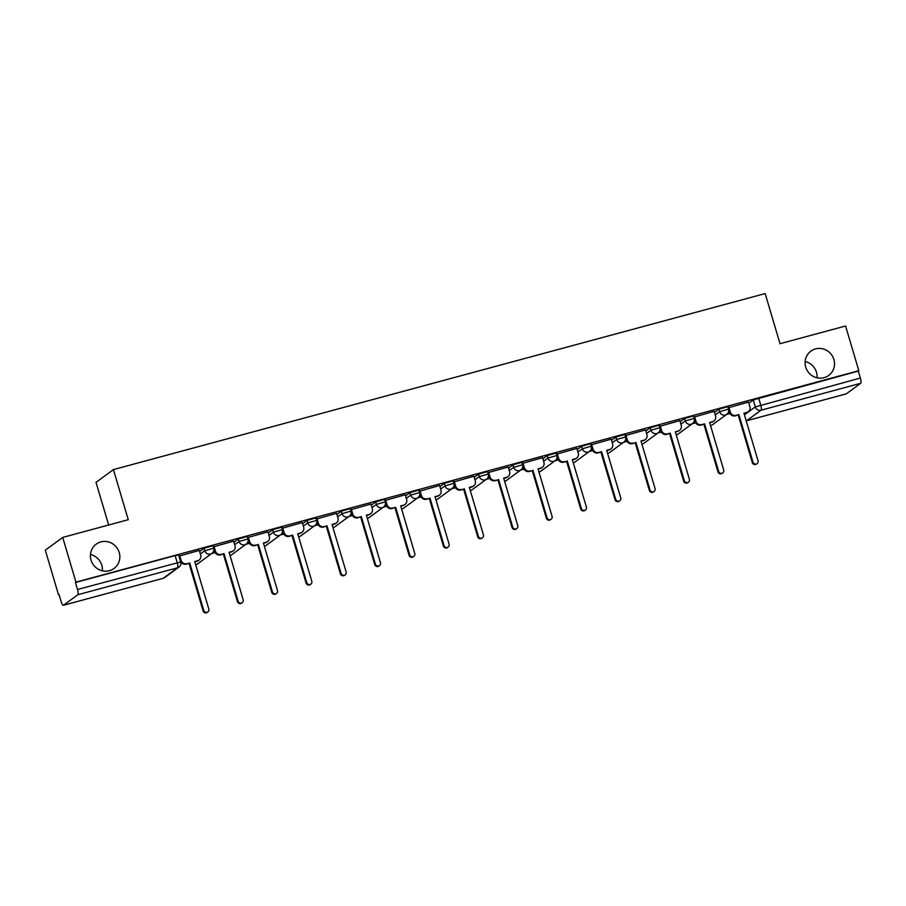 <?xml version="1.0" encoding="UTF-8"?>
<svg xmlns="http://www.w3.org/2000/svg" width="906" height="906" viewBox="0 0 906 906"><rect width="100%" height="100%" fill="white"/><g stroke="black" fill="none" stroke-linecap="round" stroke-linejoin="round"><path stroke-width="1.36" d="M90.475 554.54A15.062 14.519 -126.2 0 1 102.389 570.803M119.218 552.49A15.062 14.519 -126.2 0 1 114.043 568.458A15.062 14.519 -126.2 0 1 91.053 560.101A15.062 14.519 -126.2 0 1 96.229 544.144A15.062 14.519 -126.2 0 1 119.218 552.49M805.14 361.539A15.062 14.519 -126.2 0 1 817.053 377.802M833.882 359.489A15.062 14.519 -126.2 0 1 828.696 375.446A15.062 14.519 -126.2 0 1 805.717 367.1A15.062 14.519 -126.2 0 1 810.893 351.143A15.062 14.519 -126.2 0 1 833.882 359.489M212.944 545.729L204.031 548.255L204.767 550.723L213.68 548.198L212.944 545.729M247.27 536.465L238.357 538.991L239.093 541.46L248.006 538.934L247.27 536.465M281.596 527.19L272.683 529.716L273.419 532.184L282.332 529.659L281.596 527.19M315.922 517.915L307.009 520.44L307.734 522.921L316.658 520.395L315.922 517.915M350.248 508.651L341.335 511.177L342.06 513.645L350.984 511.12L350.248 508.651M384.574 499.376L375.662 501.901L376.386 504.382L385.299 501.856L384.574 499.376M418.9 490.112L409.988 492.638L410.712 495.106L419.625 492.581L418.9 490.112M453.226 480.837L444.302 483.362L445.039 485.843L453.951 483.317L453.226 480.837M487.541 471.573L478.628 474.098L479.365 476.567L488.277 474.042L487.541 471.573M521.867 462.298L512.955 464.823L513.691 467.303L522.603 464.778L521.867 462.298M556.193 453.034L547.281 455.559L548.017 458.028L556.93 455.503L556.193 453.034M590.519 443.759L581.607 446.284L582.343 448.764L591.256 446.228L590.519 443.759M624.846 434.495L615.933 437.02L616.658 439.489L625.582 436.964L624.846 434.495M659.172 425.22L650.259 427.745L650.984 430.214L659.908 427.689L659.172 425.22M693.498 415.956L684.585 418.481L685.31 420.95L694.223 418.425L693.498 415.956M727.824 406.681L718.911 409.206L719.636 411.675L728.549 409.15L727.824 406.681M62.707 537.417L128.278 519.704L113.431 469.591L765.162 293.578L780.009 343.702L845.581 325.99L858.831 370.713L75.957 582.139L62.707 537.417L45.3 550.168L58.55 594.891L59.117 594.732M211.676 553.532L215.198 552.581M246.002 544.268L249.512 543.317M280.328 534.993L283.838 534.042M314.654 525.729L318.165 524.778M348.98 516.454L352.491 515.503M383.306 507.19L386.817 506.239M417.632 497.915L421.143 496.964M451.958 488.64L455.469 487.7M486.273 479.376L489.795 478.425M520.599 470.101L524.121 469.161M554.925 460.837L558.436 459.886M589.251 451.562L592.762 450.622M623.577 442.298L627.088 441.347M657.903 433.023L661.414 432.083M692.229 423.759L695.74 422.808M726.555 414.484L730.066 413.532M108.663 525.004L96.025 482.343L113.431 469.591M58.55 594.891L59.06 594.517L61.121 601.482A4.711 1.178 -105.1 0 0 63.363 605.287A4.711 1.178 -105.1 0 0 63.465 605.242L77.825 594.721A4.711 1.178 -105.1 0 0 77.508 589.478L180.69 561.969L178.618 555.004L175.118 555.593L177.191 562.558A4.711 1.178 -105.1 0 1 177.508 567.802L77.825 594.721M75.957 582.139L75.447 582.513L77.508 589.478M748.82 403.17L753.226 399.942L755.298 406.907L860.383 378.051A4.711 1.178 74.9 0 1 860.7 383.295L846.34 393.816A4.711 1.178 74.9 0 1 846.227 393.861A4.711 1.178 74.9 0 1 846.113 393.872M860.383 378.051L858.322 371.086L858.831 370.713M748.492 402.083L728.164 407.825M714.166 411.347L693.917 417.1M679.851 420.622L659.602 426.375M645.525 429.897L625.185 435.627M611.199 439.161L590.859 444.903M576.873 448.436L556.533 454.166M542.547 457.7L522.207 463.442M508.221 466.975L487.881 472.705M473.895 476.239L453.646 481.992M439.569 485.514L419.319 491.267M405.242 494.778L384.914 500.52M370.928 504.053L350.588 509.795M336.602 513.317L316.353 519.07M302.276 522.592L281.936 528.334M267.95 531.856L247.61 537.598M233.623 541.131L213.374 546.884M199.297 550.395L178.958 556.137M199.626 551.482L204.031 548.255M233.941 542.218L238.357 538.991M268.267 532.943L272.683 529.716M302.593 523.679L307.009 520.44M336.919 514.404L341.335 511.177M371.245 505.14L375.662 501.901M405.571 495.865L409.988 492.638M439.897 486.601L444.302 483.362M474.223 477.326L478.628 474.098M508.549 468.062L512.955 464.823M542.864 458.787L547.281 455.559M577.19 449.523L581.607 446.284M611.516 440.248L615.933 437.02M645.842 430.984L650.259 427.745M680.168 421.709L684.585 418.481M714.494 412.434L718.911 409.206M213.42 551.561L214.665 551.222M247.746 542.298L248.991 541.958M282.072 533.022L283.306 532.683M316.387 523.759L317.632 523.419M350.713 514.483L351.958 514.144M385.039 505.22L386.284 504.88M419.365 495.944L420.611 495.605M453.691 486.669L454.937 486.341M488.017 477.405L489.263 477.066M522.343 468.13L523.589 467.802M556.669 458.866L557.915 458.527M590.995 449.591L592.23 449.263M625.31 440.327L626.556 439.988M659.636 431.052L660.882 430.724M693.962 421.788L695.208 421.449M728.288 412.513L729.534 412.185M729.443 411.856L728.458 412.117M75.447 582.513L175.118 555.593M858.322 371.086L753.226 399.942M695.117 421.12L694.132 421.392M660.791 430.395L659.806 430.656M626.465 439.659L625.48 439.931M592.139 448.934L591.154 449.195M557.813 458.198L556.828 458.47M523.487 467.473L522.513 467.734M489.161 476.737L488.187 477.009M454.835 486.012L453.861 486.273M420.52 495.288L419.535 495.548M386.194 504.551L385.209 504.812M351.868 513.827L350.882 514.087M317.542 523.09L316.556 523.362M283.216 532.366L282.23 532.626M248.89 541.629L247.904 541.901M214.563 550.905L213.59 551.165M728.9 407.304L730.304 412.049A4.711 4.541 53.8 0 0 736.034 415.356L738.888 414.586L735.366 415.843A4.711 4.541 -126.2 0 1 729.636 412.536L728.231 407.768M738.888 414.586L752.965 462.117A2.707 2.605 53.8 0 0 757.099 463.612A2.707 2.605 53.8 0 0 758.028 460.746L743.951 413.215L746.816 412.445A4.711 4.541 53.8 0 0 748.265 411.743L747.597 412.23A4.711 4.541 -126.2 0 1 746.148 412.932L744.03 413.498M757.099 463.612L756.442 464.099A2.707 2.605 -126.2 0 1 752.308 462.604L738.231 415.061M748.265 411.743A4.711 4.541 53.8 0 0 749.885 406.76L748.481 402.015M694.574 416.579L695.978 421.324A4.711 4.541 53.8 0 0 701.708 424.62L704.562 423.849L701.051 425.107A4.711 4.541 -126.2 0 1 695.31 421.8L693.905 417.043M704.562 423.849L718.651 471.38A2.707 2.605 53.8 0 0 722.773 472.887A2.707 2.605 53.8 0 0 723.701 470.021L709.625 422.49L712.49 421.709A4.711 4.541 53.8 0 0 713.939 421.018L713.282 421.505A4.711 4.541 -126.2 0 1 711.833 422.196L709.715 422.774M722.773 472.887L722.116 473.374A2.707 2.605 -126.2 0 1 717.982 471.867L703.905 424.336M713.939 421.018A4.711 4.541 53.8 0 0 715.559 416.035L714.155 411.29M660.248 425.843L661.652 430.588A4.711 4.541 53.8 0 0 667.382 433.895L670.236 433.125L666.725 434.382A4.711 4.541 -126.2 0 1 660.984 431.075L659.579 426.307M670.236 433.125L684.324 480.656A2.707 2.605 53.8 0 0 688.447 482.162A2.707 2.605 53.8 0 0 689.387 479.285L675.298 431.754L678.164 430.984A4.711 4.541 53.8 0 0 679.613 430.282L678.956 430.769A4.711 4.541 -126.2 0 1 677.507 431.471L675.389 432.037M688.447 482.162L687.79 482.638A2.707 2.605 -126.2 0 1 683.656 481.143L669.579 433.6M679.613 430.282A4.711 4.541 53.8 0 0 681.233 425.299L679.828 420.554M625.921 435.118L627.326 439.863A4.711 4.541 53.8 0 0 633.056 443.17L635.253 442.875L632.399 443.646A4.711 4.541 -126.2 0 1 626.669 440.339L625.253 435.582M635.921 442.388L649.998 489.931A2.707 2.605 53.8 0 0 654.132 491.426A2.707 2.605 53.8 0 0 655.061 488.56L640.972 441.029L643.838 440.248A4.711 4.541 53.8 0 0 645.287 439.557L644.63 440.044A4.711 4.541 -126.2 0 1 643.181 440.735L641.063 441.313M654.132 491.426L653.464 491.913A2.707 2.605 -126.2 0 1 649.342 490.406L635.253 442.875M645.287 439.557A4.711 4.541 53.8 0 0 646.907 434.574L645.502 429.829M591.595 444.382L593 449.127A4.711 4.541 53.8 0 0 598.73 452.434L601.595 451.664L598.073 452.921A4.711 4.541 -126.2 0 1 592.343 449.614L590.927 444.846M601.595 451.664L615.672 499.195A2.707 2.605 53.8 0 0 619.806 500.701A2.707 2.605 53.8 0 0 620.735 497.824L606.658 450.293L609.512 449.523A4.711 4.541 53.8 0 0 610.961 448.832L610.304 449.308A4.711 4.541 -126.2 0 1 608.855 450.01L606.737 450.576M619.806 500.701L619.138 501.177A2.707 2.605 -126.2 0 1 615.015 499.682L600.927 452.151M610.961 448.832A4.711 4.541 53.8 0 0 612.581 443.838L611.176 439.093M557.269 453.657L558.674 458.402A4.711 4.541 53.8 0 0 564.404 461.709L566.612 461.414L563.747 462.185A4.711 4.541 -126.2 0 1 558.017 458.878L556.601 454.121M567.269 460.928L581.346 508.47A2.707 2.605 53.8 0 0 585.48 509.965A2.707 2.605 53.8 0 0 586.409 507.1L572.332 459.569L575.185 458.798A4.711 4.541 53.8 0 0 576.635 458.096L575.978 458.583A4.711 4.541 -126.2 0 1 574.529 459.274L572.411 459.852M585.48 509.965L584.812 510.452A2.707 2.605 -126.2 0 1 580.689 508.945L566.612 461.414M576.635 458.096A4.711 4.541 53.8 0 0 578.255 453.113L576.85 448.368M522.943 462.932L524.348 467.666A4.711 4.541 53.8 0 0 530.078 470.973L532.286 470.69L529.421 471.46A4.711 4.541 -126.2 0 1 523.691 468.153L522.275 463.385M532.943 470.203L547.02 517.734A2.707 2.605 53.8 0 0 551.154 519.24A2.707 2.605 53.8 0 0 552.082 516.363L538.005 468.832L540.859 468.062A4.711 4.541 53.8 0 0 542.309 467.371L541.652 467.847A4.711 4.541 -126.2 0 1 540.202 468.549L538.085 469.115M551.154 519.24L550.497 519.716A2.707 2.605 -126.2 0 1 546.363 518.221L532.286 470.69M542.309 467.371A4.711 4.541 53.8 0 0 543.928 462.377L542.524 457.643M488.617 472.196L490.021 476.941A4.711 4.541 53.8 0 0 495.752 480.248L497.96 479.954L495.095 480.724A4.711 4.541 -126.2 0 1 489.365 477.417L487.949 472.66M498.617 479.467L512.694 527.009A2.707 2.605 53.8 0 0 516.828 528.504A2.707 2.605 53.8 0 0 517.756 525.639L503.679 478.108L506.533 477.337A4.711 4.541 53.8 0 0 507.994 476.635L507.326 477.122A4.711 4.541 -126.2 0 1 505.876 477.813L503.759 478.391M516.828 528.504L516.171 528.991A2.707 2.605 -126.2 0 1 512.037 527.485L497.96 479.954M507.994 476.635A4.711 4.541 53.8 0 0 509.602 471.652L508.198 466.907M454.291 481.471L455.695 486.205A4.711 4.541 53.8 0 0 461.437 489.512L463.634 489.229L460.769 489.999A4.711 4.541 -126.2 0 1 455.039 486.692L453.634 481.924M464.291 488.742L478.368 536.273A2.707 2.605 53.8 0 0 482.502 537.779A2.707 2.605 53.8 0 0 483.43 534.902L469.353 487.371L472.219 486.601A4.711 4.541 53.8 0 0 473.668 485.91L473 486.386A4.711 4.541 -126.2 0 1 471.55 487.088L469.433 487.655M482.502 537.779L481.845 538.255A2.707 2.605 -126.2 0 1 477.711 536.76L463.634 489.229M473.668 485.91A4.711 4.541 53.8 0 0 475.288 480.916L473.883 476.182M419.976 490.735L421.381 495.48A4.711 4.541 53.8 0 0 427.111 498.787L429.308 498.493L426.443 499.263A4.711 4.541 -126.2 0 1 420.712 495.956L419.308 491.199M429.965 498.017L444.042 545.548A2.707 2.605 53.8 0 0 448.176 547.043A2.707 2.605 53.8 0 0 449.104 544.178L435.027 496.647L437.892 495.876A4.711 4.541 53.8 0 0 439.342 495.174L438.674 495.661A4.711 4.541 -126.2 0 1 437.224 496.352L435.106 496.93M448.176 547.043L447.519 547.53A2.707 2.605 -126.2 0 1 443.385 546.024L429.308 498.493M439.342 495.174A4.711 4.541 53.8 0 0 440.962 490.191L439.557 485.446M385.65 500.01L387.055 504.744A4.711 4.541 53.8 0 0 392.785 508.051L395.639 507.281L392.128 508.538A4.711 4.541 -126.2 0 1 386.386 505.231L384.982 500.474M395.639 507.281L409.727 554.812A2.707 2.605 53.8 0 0 413.849 556.318A2.707 2.605 53.8 0 0 414.778 553.453L400.701 505.91L403.566 505.14A4.711 4.541 53.8 0 0 405.016 504.449L404.359 504.925A4.711 4.541 -126.2 0 1 402.91 505.627L400.792 506.194M413.849 556.318L413.193 556.794A2.707 2.605 -126.2 0 1 409.059 555.299L394.982 507.768M405.016 504.449A4.711 4.541 53.8 0 0 406.635 499.455L405.231 494.721M351.324 509.274L352.728 514.019A4.711 4.541 53.8 0 0 358.459 517.326L361.313 516.556L357.802 517.802A4.711 4.541 -126.2 0 1 352.06 514.506L350.656 509.738M361.313 516.556L375.401 564.087A2.707 2.605 53.8 0 0 379.523 565.582A2.707 2.605 53.8 0 0 380.463 562.717L366.375 515.186L369.24 514.415A4.711 4.541 53.8 0 0 370.69 513.713L370.033 514.2A4.711 4.541 -126.2 0 1 368.583 514.891L366.466 515.469M379.523 565.582L378.867 566.069A2.707 2.605 -126.2 0 1 374.733 564.563L360.656 517.032M370.69 513.713A4.711 4.541 53.8 0 0 372.309 508.73L370.905 503.985M316.998 518.549L318.402 523.283A4.711 4.541 53.8 0 0 324.133 526.59L326.998 525.82L323.476 527.077A4.711 4.541 -126.2 0 1 317.746 523.77L316.33 519.013M326.998 525.82L341.075 573.351A2.707 2.605 53.8 0 0 345.197 574.857A2.707 2.605 53.8 0 0 346.137 571.992L332.049 524.449L334.914 523.679A4.711 4.541 53.8 0 0 336.364 522.989L335.707 523.464A4.711 4.541 -126.2 0 1 334.257 524.166L332.14 524.733M345.197 574.857L344.54 575.333A2.707 2.605 -126.2 0 1 340.418 573.838L326.33 526.307M336.364 522.989A4.711 4.541 53.8 0 0 337.983 517.994L336.579 513.26M282.672 527.813L284.076 532.558A4.711 4.541 53.8 0 0 289.807 535.865L292.672 535.095L289.15 536.352A4.711 4.541 -126.2 0 1 283.419 533.045L282.004 528.277M292.672 535.095L306.749 582.626A2.707 2.605 53.8 0 0 310.883 584.121A2.707 2.605 53.8 0 0 311.811 581.256L297.734 533.725L300.588 532.955A4.711 4.541 53.8 0 0 302.038 532.252L301.381 532.739A4.711 4.541 -126.2 0 1 299.931 533.43L297.814 534.008M310.883 584.121L310.214 584.608A2.707 2.605 -126.2 0 1 306.092 583.113L292.004 535.571M302.038 532.252A4.711 4.541 53.8 0 0 303.657 527.269L302.253 522.524M248.346 537.088L249.75 541.822A4.711 4.541 53.8 0 0 255.481 545.129L257.689 544.846L254.824 545.616A4.711 4.541 -126.2 0 1 249.093 542.309L247.678 537.552M258.346 544.359L272.423 591.89A2.707 2.605 53.8 0 0 276.557 593.396A2.707 2.605 53.8 0 0 277.485 590.531L263.408 543L266.262 542.218A4.711 4.541 53.8 0 0 267.712 541.528L267.055 542.003A4.711 4.541 -126.2 0 1 265.605 542.705L263.487 543.272M276.557 593.396L275.888 593.883A2.707 2.605 -126.2 0 1 271.766 592.377L257.689 544.846M267.712 541.528A4.711 4.541 53.8 0 0 269.331 536.533L267.927 531.799M214.02 546.352L215.424 551.097A4.711 4.541 53.8 0 0 221.155 554.404L224.02 553.634L220.498 554.891A4.711 4.541 -126.2 0 1 214.767 551.584L213.352 546.816M224.02 553.634L238.097 601.165A2.707 2.605 53.8 0 0 242.23 602.66A2.707 2.605 53.8 0 0 243.159 599.795L229.082 552.264L231.936 551.494A4.711 4.541 53.8 0 0 233.386 550.791L232.729 551.278A4.711 4.541 -126.2 0 1 231.279 551.981L229.161 552.547M242.23 602.66L241.574 603.147A2.707 2.605 -126.2 0 1 237.44 601.652L223.363 554.11M233.386 550.791A4.711 4.541 53.8 0 0 235.005 545.808L233.601 541.063M179.694 555.627L181.098 560.372A4.711 4.541 53.8 0 0 186.829 563.668L189.037 563.385L186.172 564.155A4.711 4.541 -126.2 0 1 180.441 560.848L179.026 556.091M189.694 562.898L203.771 610.429A2.707 2.605 53.8 0 0 207.904 611.935A2.707 2.605 53.8 0 0 208.833 609.07L194.756 561.539L197.61 560.757A4.711 4.541 53.8 0 0 199.071 560.067L198.403 560.554A4.711 4.541 -126.2 0 1 196.953 561.244L194.835 561.822M207.904 611.935L207.248 612.422A2.707 2.605 -126.2 0 1 203.114 610.916L189.037 563.385M199.071 560.067A4.711 4.541 53.8 0 0 200.679 555.084L199.275 550.338M63.465 605.242L163.137 578.322L177.508 567.802A4.711 4.541 53.8 0 0 178.958 567.099A4.711 4.711 0 0 0 180.69 561.969M744.438 414.857L755.298 406.907A4.711 4.541 -126.2 0 0 761.029 410.214L746.657 420.735L846.34 393.816M860.7 383.295L761.029 410.214A4.711 1.178 -105.1 0 0 760.712 404.971L758.65 398.006M200.351 553.962L204.767 550.723A4.711 4.541 53.8 0 0 210.498 554.03A4.711 4.541 -126.2 0 0 211.947 553.34A4.711 4.711 0 0 0 213.68 548.198M234.677 544.687L239.093 541.46A4.711 4.541 53.8 0 0 244.824 544.766A4.711 4.541 -126.2 0 0 246.273 544.064A4.711 4.711 0 0 0 248.006 538.934M269.003 535.423L273.419 532.184A4.711 4.541 53.8 0 0 279.15 535.491A4.711 4.541 -126.2 0 0 280.6 534.8A4.711 4.711 0 0 0 282.332 529.659M303.329 526.148L307.734 522.921A4.711 4.541 53.8 0 0 313.476 526.227A4.711 4.541 -126.2 0 0 314.926 525.525A4.711 4.711 0 0 0 316.658 520.395M337.655 516.884L342.06 513.645A4.711 4.541 53.8 0 0 347.802 516.952A4.711 4.541 -126.2 0 0 349.252 516.261A4.711 4.711 0 0 0 350.984 511.12M371.981 507.609L376.386 504.382A4.711 4.541 53.8 0 0 382.117 507.688A4.711 4.541 -126.2 0 0 383.566 506.986A4.711 4.711 0 0 0 385.299 501.856M406.307 498.345L410.712 495.106A4.711 4.541 53.8 0 0 416.443 498.413A4.711 4.541 -126.2 0 0 417.893 497.722A4.711 4.711 0 0 0 419.625 492.581M440.622 489.07L445.039 485.843A4.711 4.541 53.8 0 0 450.769 489.149A4.711 4.541 -126.2 0 0 452.219 488.447A4.711 4.711 0 0 0 453.951 483.317M474.948 479.795L479.365 476.567A4.711 4.541 53.8 0 0 485.095 479.874A4.711 4.541 -126.2 0 0 486.545 479.183A4.711 4.711 0 0 0 488.277 474.042M509.274 470.531L513.691 467.303A4.711 4.541 53.8 0 0 519.421 470.61A4.711 4.541 -126.2 0 0 520.871 469.908A4.711 4.711 0 0 0 522.603 464.778M543.6 461.256L548.017 458.028A4.711 4.541 53.8 0 0 553.747 461.335A4.711 4.541 -126.2 0 0 555.197 460.644A4.711 4.711 0 0 0 556.93 455.503M577.926 451.992L582.343 448.764A4.711 4.541 53.8 0 0 588.073 452.06A4.711 4.541 -126.2 0 0 589.523 451.369A4.711 4.711 0 0 0 591.256 446.228M612.252 442.717L616.658 439.489A4.711 4.541 53.8 0 0 622.399 442.796A4.711 4.541 -126.2 0 0 623.849 442.094A4.711 4.711 0 0 0 625.582 436.964M646.578 433.453L650.984 430.214A4.711 4.541 53.8 0 0 656.725 433.521A4.711 4.541 -126.2 0 0 658.175 432.83A4.711 4.711 0 0 0 659.908 427.689M680.904 424.178L685.31 420.95A4.711 4.541 53.8 0 0 691.04 424.257A4.711 4.541 -126.2 0 0 692.49 423.555A4.711 4.711 0 0 0 694.223 418.425M715.23 414.914L719.636 411.675A4.711 4.541 53.8 0 0 725.366 414.982A4.711 4.541 -126.2 0 0 726.816 414.291A4.711 4.711 0 0 0 728.549 409.15M710.553 425.605A4.711 4.541 53.8 0 0 712.456 424.812A4.711 4.711 0 0 1 710.564 425.639M676.227 434.869A4.711 4.541 53.8 0 0 678.13 434.076A4.711 4.711 0 0 1 676.238 434.903M641.901 444.144A4.711 4.541 53.8 0 0 643.804 443.351A4.711 4.711 0 0 1 641.912 444.178M607.575 453.408A4.711 4.541 53.8 0 0 609.478 452.615A4.711 4.711 0 0 1 607.586 453.442M573.249 462.683A4.711 4.541 53.8 0 0 575.151 461.89A4.711 4.711 0 0 1 573.26 462.717M538.923 471.947A4.711 4.541 53.8 0 0 540.837 471.154A4.711 4.711 0 0 1 538.934 471.981M504.597 481.222A4.711 4.541 53.8 0 0 506.511 480.429A4.711 4.711 0 0 1 504.608 481.256M470.282 490.497A4.711 4.541 53.8 0 0 472.185 489.693A4.711 4.711 0 0 1 470.282 490.52M435.956 499.761A4.711 4.541 53.8 0 0 437.858 498.968A4.711 4.711 0 0 1 435.956 499.795M401.63 509.036A4.711 4.541 53.8 0 0 403.532 508.243A4.711 4.711 0 0 1 401.641 509.059M367.304 518.3A4.711 4.541 53.8 0 0 369.206 517.507A4.711 4.711 0 0 1 367.315 518.334M332.978 527.575A4.711 4.541 53.8 0 0 334.88 526.782A4.711 4.711 0 0 1 332.989 527.598M298.652 536.839A4.711 4.541 53.8 0 0 300.554 536.046A4.711 4.711 0 0 1 298.663 536.873M264.326 546.114A4.711 4.541 53.8 0 0 266.228 545.321A4.711 4.711 0 0 1 264.337 546.148M229.999 555.378A4.711 4.541 53.8 0 0 231.913 554.585A4.711 4.711 0 0 1 230.011 555.412M195.673 564.653A4.711 4.541 53.8 0 0 197.587 563.86A4.711 4.711 0 0 1 195.685 564.687M63.363 605.287L163.035 578.368A4.711 4.711 0 0 0 164.586 577.62A4.711 4.541 53.8 0 1 163.137 578.322A4.711 1.178 74.9 0 1 163.035 578.368A4.711 1.178 74.9 0 1 162.921 578.379M846.227 393.861L746.555 420.78A4.711 1.178 74.9 0 0 746.657 420.735A4.711 4.541 -126.2 0 1 746.204 420.826A4.711 4.711 0 0 0 746.555 420.78A4.711 1.178 74.9 0 1 746.431 420.792M736.034 415.356L735.366 415.843M730.304 412.049L729.636 412.536M746.816 412.445L746.148 412.932M752.965 462.117L752.308 462.604M701.708 424.62L701.051 425.107M695.978 421.324L695.31 421.8M712.49 421.709L711.833 422.196M718.651 471.38L717.982 471.867M667.382 433.895L666.725 434.382M661.652 430.588L660.984 431.075M678.164 430.984L677.507 431.471M684.324 480.656L683.656 481.143M633.056 443.17L632.399 443.646M627.326 439.863L626.669 440.339M643.838 440.248L643.181 440.735M649.998 489.931L649.342 490.406M598.73 452.434L598.073 452.921M593 449.127L592.343 449.614M609.512 449.523L608.855 450.01M615.672 499.195L615.015 499.682M564.404 461.709L563.747 462.185M558.674 458.402L558.017 458.878M575.185 458.798L574.529 459.274M581.346 508.47L580.689 508.945M530.078 470.973L529.421 471.46M524.348 467.666L523.691 468.153M540.859 468.062L540.202 468.549M547.02 517.734L546.363 518.221M495.752 480.248L495.095 480.724M490.021 476.941L489.365 477.417M506.533 477.337L505.876 477.813M512.694 527.009L512.037 527.485M461.437 489.512L460.769 489.999M455.695 486.205L455.039 486.692M472.219 486.601L471.55 487.088M478.368 536.273L477.711 536.76M427.111 498.787L426.443 499.263M421.381 495.48L420.712 495.956M437.892 495.876L437.224 496.352M444.042 545.548L443.385 546.024M392.785 508.051L392.128 508.538M387.055 504.744L386.386 505.231M403.566 505.14L402.91 505.627M409.727 554.812L409.059 555.299M358.459 517.326L357.802 517.802M352.728 514.019L352.06 514.506M369.24 514.415L368.583 514.891M375.401 564.087L374.733 564.563M324.133 526.59L323.476 527.077M318.402 523.283L317.746 523.77M334.914 523.679L334.257 524.166M341.075 573.351L340.418 573.838M289.807 535.865L289.15 536.352M284.076 532.558L283.419 533.045M300.588 532.955L299.931 533.43M306.749 582.626L306.092 583.113M255.481 545.129L254.824 545.616M249.75 541.822L249.093 542.309M266.262 542.218L265.605 542.705M272.423 591.89L271.766 592.377M221.155 554.404L220.498 554.891M215.424 551.097L214.767 551.584M231.936 551.494L231.279 551.981M238.097 601.165L237.44 601.652M186.829 563.668L186.172 564.155M181.098 560.372L180.441 560.848M197.61 560.757L196.953 561.244M203.771 610.429L203.114 610.916M726.816 414.291L712.456 424.812M692.49 423.555L678.13 434.076M658.175 432.83L643.804 443.351M623.849 442.094L609.478 452.615M589.523 451.369L575.151 461.89M555.197 460.644L540.837 471.154M520.871 469.908L506.511 480.429M486.545 479.183L472.185 489.693M452.219 488.447L437.858 498.968M417.893 497.722L403.532 508.243M383.566 506.986L369.206 517.507M349.252 516.261L334.88 526.782M314.926 525.525L300.554 536.046M280.6 534.8L266.228 545.321M246.273 544.064L231.913 554.585M211.947 553.34L197.587 563.86M164.586 577.62L178.958 567.099"/></g></svg>
